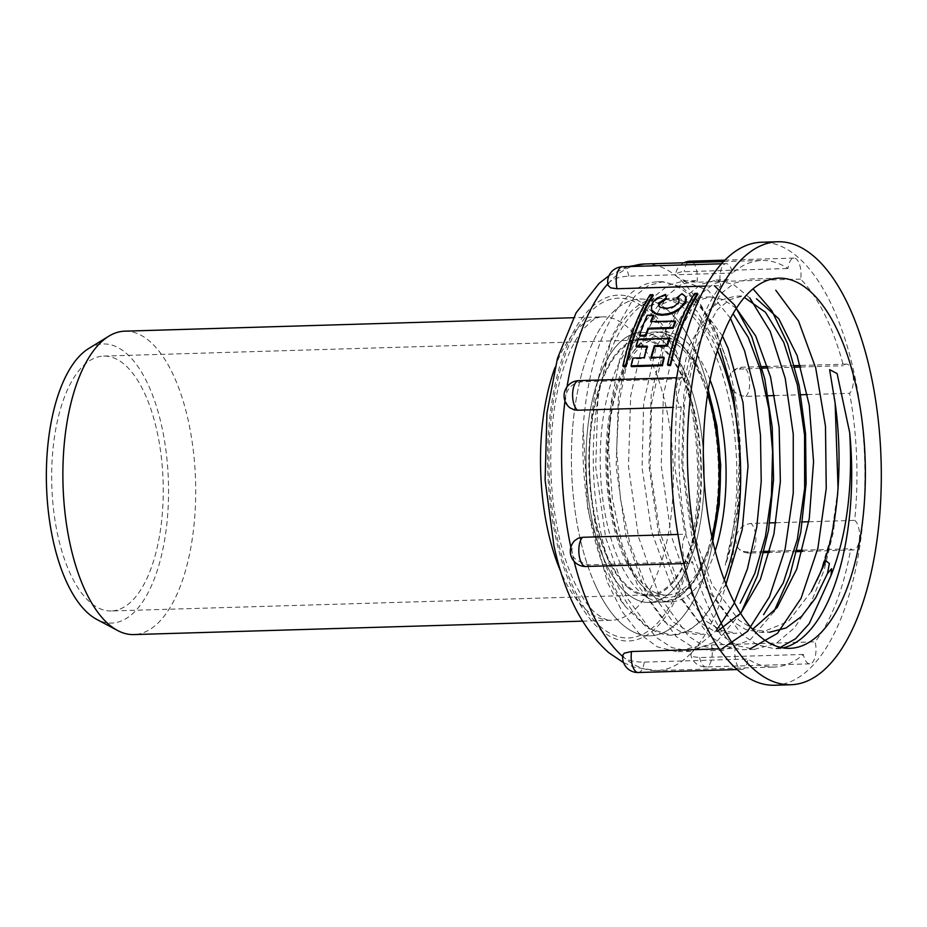<?xml version="1.0" encoding="UTF-8"?>
<svg xmlns="http://www.w3.org/2000/svg" width="927" height="927" viewBox="0 0 927 927"><rect width="100%" height="100%" fill="white"/><g stroke="black" fill="none" stroke-linecap="round" stroke-linejoin="round"><path stroke-width="0.7" stroke-dasharray="4.63 3.48" d="M722.481 336.037L701.287 307.382L677.637 297.903L658.216 305.62L641.009 326.883L627.567 359.896L619.155 401.947L616.629 449.363L620.372 498.425L630.128 544.462L645.262 584.08L672.759 621.646L688.228 631.241L704.103 634.195L696.084 634.439L680.209 631.496L664.74 621.89L637.243 584.323L622.11 544.798L612.341 498.633L608.622 449.827L611.113 402.364L619.491 360.325L632.909 327.266L650.128 305.91L669.561 298.146L683.384 301.182L696.745 310.881L720.059 348.529M739.711 448.494L737.278 509.688L725.273 565.273C744.462 511.461 745.47 429.514 728.9 367.162A185.168 80.881 88.3 0 0 657.602 281.808A185.168 80.881 88.3 0 0 583.153 427.312L587.706 508.946L607.463 582.423L622.029 611.403L638.912 633.292L657.37 646.872L676.501 651.658L697.834 646.038L716.316 630.569M835.146 403.245L838.471 489.607L833.408 531.831L824.033 570.406L810.905 602.99L794.566 627.753L775.887 643.581L754.3 649.352L737.556 645.69L721.206 635.18L692.087 595.157L671.194 535.655L661.194 465.25L663.419 394.96L677.197 334.856L700.047 294.519L713.825 283.708L728.402 279.745M773.848 611.797L750.094 639.931L723.118 650.337L704.775 646.664L688.46 636.154L659.352 596.154L638.425 536.652L628.46 466.211L630.673 395.783L644.427 335.829L667.324 295.47L681.067 284.647L695.644 280.742M740.951 612.944L717.266 641.009L690.372 651.299L671.948 647.625L655.632 637.058L626.594 597.139L605.632 537.486L595.725 467.185L597.927 396.721L611.669 336.849L634.589 296.431L648.344 285.597L662.898 281.692L682.075 287.08L700.233 303.871L716.223 331.159L728.9 367.162M820.128 573.28L831.681 534.566L838.054 488.459M811.392 591.426L788.298 621.472L761.588 632.457L746.142 629.711L730.997 620.557L703.999 584.81L684.369 530.696L674.81 466.582L676.42 402.028L688.691 346.907L709.422 309.769L721.89 299.838L735.123 296.2L743.141 295.945L729.92 299.606L717.44 309.537L696.722 346.652L684.45 401.797L682.84 466.339L692.388 530.418L712.029 584.601L739.074 620.348L754.184 629.468L769.607 632.237L761.588 632.481M728.842 633.454L713.338 630.661L698.205 621.496L671.264 585.829L651.646 531.75L642.063 467.671L643.662 403.013L655.957 347.88L676.652 310.777L689.132 300.823L702.376 297.161L710.395 296.93L697.15 300.58L684.647 310.568L663.929 347.787L651.704 402.712L650.082 467.266L659.653 531.507L679.271 585.563L706.247 621.287L721.345 630.418L736.849 633.222L728.842 633.465M730.488 318.343L708.077 290.267L683.361 281.124L668.796 284.995L655.065 295.852L632.133 336.246L618.413 396.153L616.154 466.64L626.084 536.803L647.069 596.617L676.073 636.455L692.481 647.034L710.824 650.65M749.827 297.984L733.327 284.322L716.119 280.174L701.53 284.102L687.788 294.856L664.914 335.342L651.148 395.192L648.912 465.632L658.877 535.876L679.781 595.563L708.796 635.424L725.157 646.038L742.006 649.734L755.864 649.352M778.784 278.17L748.865 279.073L734.3 283.164L720.522 293.963L697.614 334.334L683.871 394.265L681.716 464.682L691.623 534.949L712.562 594.578L741.588 634.462L757.892 645.03L774.752 648.761A185.168 80.881 88.3 0 0 776.235 648.738A185.168 80.881 88.3 0 0 783.037 647.88M583.153 427.312C580.128 497.243 597.034 571.924 625.377 606.513L647.579 628.205L671.368 635.18L686.64 631.472L701.183 621.438L725.992 584.137M736.27 308.378L723.512 299.653L710.395 296.93M780.441 647.359L774.752 648.761M595.54 585.563A168.471 73.592 -91.7 0 1 575.505 403.384A168.471 73.592 -91.7 0 1 640.093 299.027A168.471 73.592 -91.7 0 1 694.729 349.282A168.471 73.592 -91.7 0 1 714.775 531.461A168.471 73.592 -91.7 0 1 650.186 635.818A168.471 73.592 -91.7 0 1 595.54 585.563M625.377 606.513A168.471 73.592 -91.7 0 1 613.558 585.03A168.471 73.592 -91.7 0 1 593.512 402.851A168.471 73.592 -91.7 0 1 658.1 298.494A168.471 73.592 -91.7 0 1 712.747 348.737A168.471 73.592 -91.7 0 1 725.273 565.273M774.59 685.238A221.588 96.79 88.3 0 0 864.277 501.634A221.588 96.79 88.3 0 0 796.756 256.2A221.588 96.79 -91.7 0 0 761.322 242.26M681.229 407.115A203.372 88.83 88.3 0 0 686.304 534.184A15.18 6.628 88.3 0 0 682.747 551.264A15.18 6.628 88.3 0 0 689.63 563.384A15.18 6.628 88.3 0 0 692.481 561.774A203.372 88.83 -91.7 0 0 735.262 648.402A15.18 6.628 88.3 0 0 741.982 669.41A15.18 6.628 88.3 0 0 747.938 659.004A203.372 88.83 88.3 0 0 774.045 667.034A203.372 88.83 88.3 0 0 803.373 654.45A15.18 6.628 88.3 0 0 809.816 663.836A15.18 6.628 88.3 0 0 815.123 641.855A203.372 88.83 88.3 0 0 850.743 548.784A15.18 6.628 88.3 0 0 853.396 549.943A15.18 6.628 88.3 0 0 859.561 537.092A15.18 6.628 88.3 0 0 854.682 520.371A203.372 88.83 88.3 0 0 849.607 393.303A15.18 6.628 88.3 0 0 853.164 376.235A15.18 6.628 88.3 0 0 846.293 364.102A15.18 6.628 88.3 0 0 843.431 365.725A203.372 88.83 88.3 0 0 800.65 279.085A15.18 6.628 88.3 0 0 793.941 258.088A15.18 6.628 88.3 0 0 787.973 268.494A203.372 88.83 88.3 0 0 761.867 260.464A203.372 88.83 88.3 0 0 732.539 273.036A15.18 6.628 88.3 0 0 726.096 263.65A15.18 6.628 88.3 0 0 720.789 285.632A203.372 88.83 88.3 0 0 685.18 378.703A15.18 6.628 88.3 0 0 682.515 377.544A15.18 6.628 88.3 0 0 676.362 390.394A15.18 6.628 88.3 0 0 681.229 407.115L672.956 407.359M564.983 400.974A203.372 88.83 -91.7 0 1 565.609 396.223C567.706 387.625 572.99 382.828 581.461 381.808L685.18 378.703M622.793 655.122L624.161 657.753C628.865 660.777 635.54 662.214 644.219 662.11L747.938 659.004M803.373 654.45L699.653 657.556L692.469 656.64L690.812 654.96L692.005 652.179C696.328 648.17 702.793 645.76 711.403 644.96L815.123 641.855M764.312 551.38L747.023 551.889L742.643 551.252L739.028 549.12L736.548 545.713L735.586 538.297C737.498 529.584 742.631 524.647 750.963 523.477L769.677 522.921M769.885 551.206L797.046 550.395M802.631 550.232L850.743 548.784M776.003 522.735L802.434 521.936M808.761 521.75L854.682 520.371M768.112 395.748L745.899 396.408C737.51 395.771 732.006 391.24 729.387 382.793L729.109 378.239L730.349 374.195L733.002 371.09L736.791 369.247L762.168 368.158M774.671 395.551L800.882 394.763M807.429 394.566L849.607 393.303M768.054 367.984L794.914 367.173M800.812 366.999L843.431 365.725M800.65 279.085L696.942 282.19C688.309 281.959 681.681 280.151 677.023 276.767L675.69 275.052L676.026 273.581L681.403 271.796L787.973 268.494M732.539 273.036L628.83 276.142C620.163 276.594 613.616 278.656 609.19 282.341L608.054 285.377M705.818 286.084L720.789 285.632M664.207 357.984L651.275 358.367L651.519 357.509M647.208 346.119L647.614 346.953A203.372 88.83 88.3 0 0 644.532 358.564L633.28 358.911A203.372 88.83 88.3 0 0 631.484 366.652M669.503 339.062L638.576 339.989A203.372 88.83 88.3 0 0 636.443 347.034M675.679 321.924L651.032 322.434L650.615 321.611M653.825 315.91L647.637 316.095A203.372 88.83 88.3 0 0 639.862 336.084M651.357 321.634A203.372 88.83 88.3 0 0 651.032 322.434M679.074 300L679.306 302.434L677.973 304.635L671.438 308.459L663.802 309.073L660.87 308.285L658.912 306.2M685.887 297.358L682.423 294.554L677.046 298.784M666.003 295.226L660.684 297.161L656.189 299.977L653.558 302.805L651.565 307.312L652.04 310.858M653.268 295.551L650.545 295.632A203.372 88.83 88.3 0 0 623.338 366.698M697.846 294.218L695.111 294.299A203.372 88.83 88.3 0 0 667.915 365.365M574.705 540.603L572.307 544.288L571.797 551.692C574.497 551.38 565.957 558.239 588.761 564.879L692.481 561.774M677.904 534.439L686.304 534.184M567.034 386.826A203.372 88.83 -91.7 0 0 565.609 396.223L565.748 400.928L567.451 405.076L570.07 407.903M719.282 648.888L735.262 648.402M644.508 263.975A203.372 88.83 -91.7 0 1 677.023 276.767L677.023 276.767A203.372 88.83 -91.7 0 1 729.387 382.793A203.372 88.83 -91.7 0 1 735.586 538.297A203.372 88.83 -91.7 0 1 692.005 652.179L692.005 652.179A203.372 88.83 -91.7 0 1 656.687 670.545A203.372 88.83 -91.7 0 1 624.184 657.764L624.184 657.764A203.372 88.83 -91.7 0 1 622.654 656.455M124.751 331.171A151.773 66.292 -91.7 0 1 149.015 340.719A151.773 66.292 -91.7 0 1 195.261 508.83A151.773 66.292 -91.7 0 1 133.836 634.578M88.598 348.587A139.629 60.997 -91.7 0 1 125.609 352.747A139.629 60.997 -91.7 0 1 166.825 524.056A139.629 60.997 -91.7 0 1 96.709 619.363M111.275 610.963A127.486 55.69 88.3 0 1 90.881 602.944A127.486 55.69 -91.7 0 1 52.039 461.727A127.486 55.69 -91.7 0 1 103.639 356.095A127.486 55.69 -91.7 0 1 124.021 364.126A127.486 55.69 88.3 0 1 162.874 505.331A127.486 55.69 88.3 0 1 111.275 610.963L648.958 594.856A127.486 55.69 88.3 0 0 700.557 489.224A127.486 55.69 88.3 0 0 661.704 348.019A127.486 55.69 88.3 0 0 641.322 339.989A127.486 55.69 88.3 0 0 589.723 445.62A127.486 55.69 88.3 0 0 628.564 586.837A127.486 55.69 88.3 0 0 648.958 594.856M627.579 593.94A135.075 59.004 -91.7 0 1 586.42 444.323A135.075 59.004 -91.7 0 1 641.09 332.411A135.075 59.004 -91.7 0 1 662.689 340.904A135.075 59.004 -91.7 0 1 703.848 490.522A135.075 59.004 -91.7 0 1 649.178 602.446A135.075 59.004 -91.7 0 1 627.579 593.94M628.413 587.938A128.668 56.199 -91.7 0 1 589.248 444.775A128.668 56.199 -91.7 0 1 641.855 338.807A128.668 56.199 -91.7 0 1 661.855 346.918A128.668 56.199 -91.7 0 1 701.09 488.784A128.668 56.199 -91.7 0 1 649.56 596.003A128.668 56.199 -91.7 0 1 628.413 587.938M711.843 536.687A128.239 56.014 -91.7 0 1 667.556 595.053A128.239 56.014 -91.7 0 1 646.478 587A128.239 56.014 -91.7 0 1 607.44 444.311A128.239 56.014 -91.7 0 1 659.885 338.691A128.239 56.014 -91.7 0 1 679.815 346.768A128.239 56.014 -91.7 0 1 707.579 394.288M638.576 339.989L638.17 339.166M651.275 358.367L650.858 357.521M633.28 358.911L632.863 358.065M644.532 358.564L644.114 357.729M647.637 316.095L647.231 315.261M682.423 294.554L682.005 293.708M650.545 295.632L650.117 294.774M695.111 294.299L694.694 293.442M717.428 350.545A168.471 73.592 88.3 0 0 688.865 308.981A168.471 73.592 88.3 0 0 661.924 298.378A168.471 73.592 88.3 0 0 593.419 468.969A168.471 73.592 88.3 0 0 672.017 635.169A168.471 73.592 88.3 0 0 724.288 579.769M667.034 309.63A168.471 73.592 88.3 0 0 640.093 299.027A168.471 73.592 88.3 0 0 571.588 469.63A168.471 73.592 88.3 0 0 650.186 635.818A168.471 73.592 88.3 0 0 718.367 496.235A168.471 73.592 88.3 0 0 667.034 309.63M710.07 379.931A135.075 59.004 88.3 0 0 684.532 340.255A135.075 59.004 88.3 0 0 662.932 331.75A135.075 59.004 88.3 0 0 607.996 468.541A135.075 59.004 88.3 0 0 671.021 601.785A135.075 59.004 88.3 0 0 715.192 550.87M662.689 340.904A135.075 59.004 88.3 0 0 641.09 332.411A135.075 59.004 88.3 0 0 586.165 469.189A135.075 59.004 88.3 0 0 649.178 602.446A135.075 59.004 88.3 0 0 703.848 490.522A135.075 59.004 88.3 0 0 662.689 340.904M574.114 561.403A203.372 88.83 -91.7 0 1 571.797 551.692L571.82 551.762M581.461 381.808A15.18 6.628 88.3 0 0 578.796 380.649M607.788 283.882A203.372 88.83 -91.7 0 1 609.19 282.341A203.372 88.83 -91.7 0 1 631.785 266.478M571.797 551.692A203.372 88.83 -91.7 0 1 570.835 547.254M699.653 657.556A15.18 6.628 88.3 0 0 706.107 666.942A15.18 6.628 88.3 0 0 711.403 644.96M556.27 539.908A173.025 75.574 -91.7 0 1 606.629 297.521A173.025 75.574 -91.7 0 1 698.958 484.497A173.025 75.574 -91.7 0 1 600.835 630.151A173.025 75.574 -91.7 0 1 556.27 539.908M601.206 627.289A169.989 74.253 -91.7 0 1 552.272 408.703A169.989 74.253 -91.7 0 1 645.401 308.865A169.989 74.253 -91.7 0 1 694.335 527.451A169.989 74.253 -91.7 0 1 601.206 627.289M585.91 566.49A15.18 6.628 88.3 0 0 588.761 564.879M638.263 672.515A15.18 6.628 88.3 0 0 644.219 662.11M554.96 367.648A151.773 66.292 -91.7 0 1 602.376 316.86A151.773 66.292 -91.7 0 1 626.652 326.408A151.773 66.292 -91.7 0 1 672.898 494.52A151.773 66.292 -91.7 0 1 611.472 620.279A151.773 66.292 -91.7 0 1 587.197 610.731A151.773 66.292 -91.7 0 1 561.09 572.411M708.019 391.449A130.823 57.15 88.3 0 0 680.151 344.346A130.823 57.15 88.3 0 0 608.483 421.194A130.823 57.15 88.3 0 0 646.142 589.421A130.823 57.15 88.3 0 0 712.457 539.502M641.774 593.523A135.075 59.004 88.3 0 0 663.373 602.017A135.075 59.004 88.3 0 0 718.043 490.105A135.075 59.004 88.3 0 0 676.884 340.476A135.075 59.004 88.3 0 0 655.285 331.982A135.075 59.004 88.3 0 0 600.615 443.894A135.075 59.004 88.3 0 0 641.774 593.523M747.023 551.889A15.18 6.628 88.3 0 0 749.688 553.06A15.18 6.628 88.3 0 0 755.841 540.198A15.18 6.628 88.3 0 0 750.963 523.477M745.899 396.408A15.18 6.628 88.3 0 0 749.456 379.34A15.18 6.628 88.3 0 0 742.573 367.208A15.18 6.628 88.3 0 0 739.723 368.83M696.942 282.19A15.18 6.628 88.3 0 0 690.221 261.194M687.475 262.689A15.18 6.628 88.3 0 0 684.265 271.599M628.83 276.142A15.18 6.628 88.3 0 0 622.388 266.756M677.637 297.903L669.618 298.146M658.1 298.494L661.924 298.378M671.357 635.18L672.017 635.169M682.515 377.544L676.652 377.718M623.604 662.689L634.23 667.208L656.687 670.545L774.045 667.034M723.454 261.611L761.867 260.464M809.816 663.836L706.107 666.942A15.18 15.18 0 0 1 690.812 654.96M609.016 275.667L628.274 266.582M689.63 563.384L683.941 563.558M741.982 669.41L737.139 669.549M582.492 621.148L611.472 620.279C608.83 621.206 603.836 619.051 596.513 613.813C581.136 601.947 563.002 565.227 555.528 518.1C546.235 464.288 550.881 400.499 566.385 360.302C571.461 347.022 577.023 336.71 583.06 329.386L591.693 321.009C595.887 318.158 599.445 316.779 602.376 316.86L573.407 317.729M103.639 356.095L641.322 339.989M667.556 595.053L649.56 596.003M659.885 338.691L641.855 338.807M671.021 601.785L649.178 602.446L663.373 602.017L678.888 597.266L692.585 584.74L712.736 540.742M708.228 390.197L695.32 361.159L679.062 341.206C671.577 334.914 663.651 331.843 655.285 331.982L662.932 331.75M853.396 549.943L802.295 551.484M796.756 551.646L769.537 552.457M764.022 552.631L749.688 553.06A15.18 15.18 0 0 1 739.016 549.108M846.293 364.102L800.36 365.481M794.52 365.655L767.602 366.466M761.762 366.64L742.573 367.208A15.18 15.18 0 0 0 731.554 372.445M793.941 258.088L724.879 260.151M683.871 262.793A15.18 15.18 0 0 0 675.621 274.404M726.096 263.65L721.449 263.789M658.668 305.794L659.074 306.628M678.923 299.56L679.34 300.394M776.235 648.738L789.874 648.332M657.602 281.808L662.898 281.646M678.077 651.681L690.372 651.31M683.361 281.032L695.644 280.661M710.824 650.708L723.118 650.337M716.107 280.047L728.402 279.687"/><path stroke-width="1.39" d="M720.059 348.529L733.466 394.508L739.711 448.494M753.014 288.842L771.843 310.742L787.672 343.824L799.178 385.678L805.551 433.558L806.119 483.546L800.777 532.26L789.746 576.049L773.848 611.797M714.439 285.829L734.497 304.948L751.785 336.744L764.717 378.645L772.226 427.359L773.57 479.329L768.553 530.093L757.44 575.737L740.951 612.944M769.607 632.237L786.038 627.973L801.6 616.385L815.586 597.973L827.487 573.454L829.375 563.546L825.98 560.881L811.392 591.426L820.128 573.28M838.054 488.459L835.146 403.245L829.63 369.676L837.104 373.546L849.7 432.7C852.933 487.776 846.687 535.412 830.986 575.632L831.6 568.703L827.487 573.454M744.358 297.44L765.435 312.248L783.767 342.353L797.324 384.751L804.566 435.087L804.636 488.448L797.324 539.479L783.234 582.967L763.593 614.636M733.06 313.662L748.251 337.393L760.488 369.78L768.819 408.575L772.597 451.275L771.473 494.844L765.412 536.617L754.787 573.477L740.175 603.187M716.316 630.569L733.721 604.091L747.429 568.854L756.78 527.057L761.218 481.611L760.464 435.076L754.798 390.464L744.578 350.835L730.488 318.343M721.832 648.807L747.66 631.241L769.433 596.884L785.088 549.282L793.257 493.06L793.257 434.218L785.227 378.332L770.233 331.437L749.827 297.984M749.746 649.051L777.475 633.35L801.055 598.344L817.869 548.297L826.235 488.564L825.482 426.2L815.737 368.123L798.506 320.985L775.76 290.197M725.992 584.137L742.179 529.838L748.043 466.2L743.014 402.608L728.077 348.285L722.481 336.037M717.185 631.438L740.777 613.164L760.349 579.445L773.918 534.022L780.36 481.53L779.143 427.312L770.546 376.988L755.667 335.945L736.27 308.378M752.608 629.306L777.139 607.533L796.71 569.178L809.271 518.633L813.558 461.808L809.271 405.261L797.15 355.69L778.784 318.737L756.467 298.749M830.986 575.632L809.213 623.686L795.459 638.83L780.441 647.359M777.695 241.762L761.322 242.26A221.588 96.79 -91.7 0 0 671.646 425.852A221.588 96.79 -91.7 0 0 739.155 671.299A221.588 96.79 88.3 0 0 774.59 685.238L790.974 684.74A221.588 96.79 88.3 0 0 880.65 501.148A221.588 96.79 88.3 0 0 813.13 255.701A221.588 96.79 -91.7 0 0 777.695 241.762A221.588 96.79 -91.7 0 0 688.019 425.366A221.588 96.79 -91.7 0 0 755.528 670.8A221.588 96.79 88.3 0 0 790.974 684.74M676.652 377.718L578.796 380.649A15.18 15.18 0 0 0 570.07 407.903L574.531 409.954L577.521 410.221L672.956 407.359M764.312 551.38L769.885 551.206M797.046 550.395L802.631 550.232M769.677 522.921L776.003 522.735M802.434 521.936L808.761 521.75M768.112 395.748L774.671 395.551M800.882 394.763L807.429 394.566M762.168 368.158L768.054 367.984M794.914 367.173L800.812 366.999M721.449 263.789L622.388 266.756A15.18 15.18 0 0 0 608.054 285.377L610.684 287.857L617.081 288.737L705.818 286.084M669.097 338.239L669.503 339.062A203.372 88.83 88.3 0 0 667.37 346.107L666.953 345.273A204.589 89.363 88.3 0 1 669.097 338.239L638.17 339.166A204.589 89.363 88.3 0 0 636.026 346.2L647.208 346.119A204.589 89.363 88.3 0 0 644.114 357.729L632.863 358.065A204.589 89.363 88.3 0 0 631.067 365.794L661.994 364.867A204.589 89.363 88.3 0 1 663.79 357.138L650.858 357.521L654.311 345.655L666.953 345.273M651.275 358.367L654.717 346.489L667.37 346.107M663.79 357.138L664.207 357.984A203.372 88.83 88.3 0 0 662.411 365.725L661.994 364.867M631.067 365.794L631.484 366.652L662.411 365.725M636.026 346.2L636.443 347.034L647.614 346.953M675.273 321.09L675.679 321.924A203.372 88.83 88.3 0 0 673.211 328.285L672.805 327.463L648.066 328.204A204.589 89.363 88.3 0 0 645.551 335.307L639.456 335.261A204.589 89.363 88.3 0 1 647.231 315.261L653.408 315.076A204.589 89.363 88.3 0 0 650.615 321.611L675.273 321.09A204.589 89.363 88.3 0 0 672.805 327.463M639.456 335.261L639.862 336.084L645.968 336.142A203.372 88.83 88.3 0 1 648.471 329.027L673.211 328.285M653.408 315.076L653.825 315.91A203.372 88.83 88.3 0 0 651.357 321.634M658.912 306.2L659.178 303.963L666.467 298.923L665.586 294.369L666.049 298.077L658.761 303.117L658.668 305.794L660.209 307.324L667.463 308.297L674.056 306.455L677.973 303.28L679.039 301.101L678.923 299.56L676.629 297.938L682.005 293.708L685.47 296.513L685.412 301.113L683.257 304.682L679.329 308.482L673.999 311.762L668.819 313.569L662.353 314.427L655.992 313.5L651.623 310.024L651.565 304.925L653.778 301.124L656.93 298.239L665.586 294.369M676.629 297.938L679.074 300M651.623 310.024L654.091 313.164L657.579 314.693L661.89 315.25L668.17 314.635L673.581 312.955L678.529 310.221L685.169 303.326L686.362 299.548L685.47 296.513M622.921 365.852A204.589 89.363 88.3 0 1 650.117 294.774L652.851 294.693L653.268 295.551A203.372 88.83 88.3 0 0 626.073 366.617L625.655 365.771L622.921 365.852L623.338 366.698L626.073 366.617M667.498 364.52L667.915 365.365L670.65 365.284L670.221 364.438L667.498 364.52A204.589 89.363 88.3 0 1 694.694 293.442L697.417 293.361A204.589 89.363 88.3 0 0 670.221 364.438M697.417 293.361L697.846 294.218A203.372 88.83 88.3 0 0 670.65 365.284M677.904 534.439L582.585 537.301L578.216 538.228L574.705 540.603M631.542 651.519L624.381 653.129L622.793 655.122A15.18 15.18 0 0 0 638.263 672.515A15.18 6.628 88.3 0 1 631.542 651.519L719.282 648.888M582.492 621.148L133.836 634.578A151.773 66.292 -91.7 0 1 117.613 630.522A151.773 66.292 -91.7 0 1 109.56 625.03A151.773 66.292 -91.7 0 1 62.874 475.4A151.773 66.292 -91.7 0 1 108.795 336.2A151.773 66.292 -91.7 0 1 124.751 331.171L573.407 317.729M117.613 630.522L96.709 619.363A139.629 60.997 -91.7 0 1 89.305 614.311A139.629 60.997 -91.7 0 1 46.35 476.652A139.629 60.997 -91.7 0 1 88.598 348.587L108.795 336.2M808.402 289.827A185.168 80.881 88.3 0 0 778.784 278.17A185.168 80.881 88.3 0 0 703.442 463.987A185.168 80.881 88.3 0 0 788.402 648.344A185.168 80.881 88.3 0 0 789.874 648.332A185.168 80.881 88.3 0 0 864.821 494.925A185.168 80.881 88.3 0 0 808.402 289.827M707.579 394.288A128.239 56.014 -91.7 0 1 711.843 536.687M654.717 346.489L654.311 345.655M648.471 329.027L648.066 328.204M645.968 336.142L645.551 335.307M666.467 298.923L666.049 298.077M652.851 294.693A204.589 89.363 88.3 0 0 625.655 365.771M783.037 647.88A185.168 80.881 88.3 0 0 849.7 432.7M724.288 579.769A168.471 73.592 88.3 0 0 717.428 350.545M715.192 550.87A135.075 59.004 88.3 0 0 710.07 379.931M578.796 380.649A15.18 6.628 88.3 0 0 572.643 393.5A15.18 6.628 88.3 0 0 577.521 410.221M631.785 266.478A203.372 88.83 -91.7 0 1 644.508 263.975L723.454 261.611M567.034 386.826A203.372 88.83 -91.7 0 1 607.788 283.882M570.835 547.254A203.372 88.83 -91.7 0 1 564.983 400.974M622.654 656.455A203.372 88.83 -91.7 0 1 574.114 561.403M582.585 537.301A15.18 6.628 88.3 0 0 579.027 554.369A15.18 6.628 88.3 0 0 585.91 566.49A15.18 15.18 0 0 1 574.67 540.65M561.09 572.411A151.773 66.292 -91.7 0 1 554.96 367.648M712.457 539.502A130.823 57.15 88.3 0 0 708.019 391.449M724.879 260.151L690.221 261.194A15.18 6.628 88.3 0 0 687.475 262.689M622.388 266.756A15.18 6.628 88.3 0 0 617.081 288.737M661.89 315.25L661.472 314.415M659.178 303.963L658.761 303.117M623.604 662.689L608.668 652.631C582.492 629.016 564.253 593.384 553.94 545.713L545.111 480.082L546.942 413.013L557.486 358.274L576.073 312.874L599.039 283.442L609.016 275.667M628.274 266.582L644.508 263.975M683.941 563.558L585.91 566.49M737.139 669.549L638.263 672.515M712.736 540.742L719.271 504.601L720.696 465.157L716.907 425.875L708.228 390.197M802.295 551.484L796.756 551.646M769.537 552.457L764.022 552.631M800.36 365.481L794.52 365.655M767.602 366.466L761.762 366.64M690.221 261.194A15.18 15.18 0 0 0 683.871 262.793M834.358 398.031C844.879 464.96 837.093 538.587 816.814 580.534"/></g></svg>
